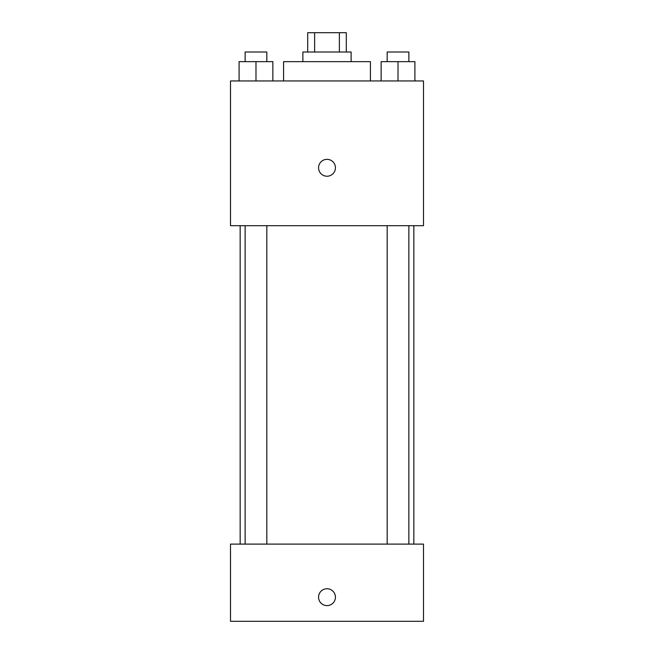<?xml version="1.0" encoding="UTF-8"?>
<svg xmlns="http://www.w3.org/2000/svg" width="654" height="654" viewBox="0 0 654 654"><rect width="100%" height="100%" fill="white"/><g stroke="black" fill="none" stroke-linecap="round" stroke-linejoin="round"><path stroke-width="0.98" d="M314.623 52.001L314.623 32.7L307.699 32.7L307.699 52.001M314.623 32.7L346.301 32.7L346.301 52.001M339.377 52.001L339.377 32.7M302.876 61.648L302.876 52.001L351.124 52.001L351.124 61.648M370.417 80.949L370.417 61.648L283.583 61.648L283.583 80.949M230.51 80.949L423.49 80.949L423.49 225.687L230.51 225.687L230.51 80.949M327 176.228A8.445 8.445 0 0 1 319.692 163.565A8.445 8.445 0 0 1 334.308 163.565A8.445 8.445 0 0 1 327 176.228M230.51 544.103L423.49 544.103L423.49 621.3L230.51 621.3L230.51 544.103M327 605.62A8.445 8.445 0 0 1 319.692 592.957A8.445 8.445 0 0 1 334.308 592.957A8.445 8.445 0 0 1 327 605.62M381.135 80.949L381.135 61.648L414.906 61.648L414.906 80.949L414.906 61.648M398.016 80.949L398.016 61.648M408.864 61.648L408.864 52.001L387.176 52.001L387.176 61.648M239.094 80.949L239.094 61.648L272.865 61.648L272.865 80.949L272.865 61.648M255.984 80.949L255.984 61.648M266.824 61.648L266.824 52.001L245.136 52.001L245.136 61.648M413.843 544.103L413.843 225.687M240.157 544.103L240.157 225.687M387.176 225.687L387.176 544.103M408.864 225.687L408.864 544.103M266.824 544.103L266.824 225.687M245.136 544.103L245.136 225.687"/></g></svg>
